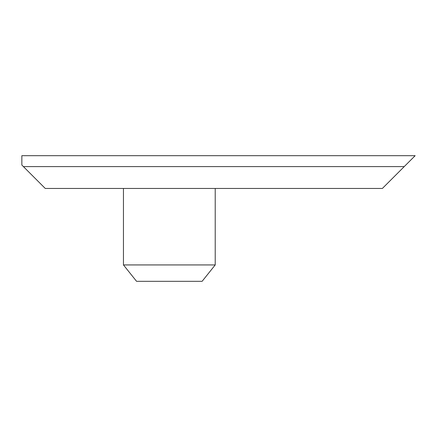 <?xml version="1.0" encoding="UTF-8"?>
<svg xmlns="http://www.w3.org/2000/svg" width="437" height="437" viewBox="0 0 437 437"><rect width="100%" height="100%" fill="white"/><g stroke="black" fill="none" stroke-linecap="round" stroke-linejoin="round"><path stroke-width="0.66" d="M215.222 264.931L123.453 264.931L136.562 281.319L202.113 281.319L215.222 264.931L215.222 188.456M382.375 188.456L45.251 188.456L21.85 165.055L21.85 155.681L415.15 155.681L382.375 188.456M23.401 166.606L404.225 166.606M123.453 264.931L123.453 188.456"/></g></svg>
